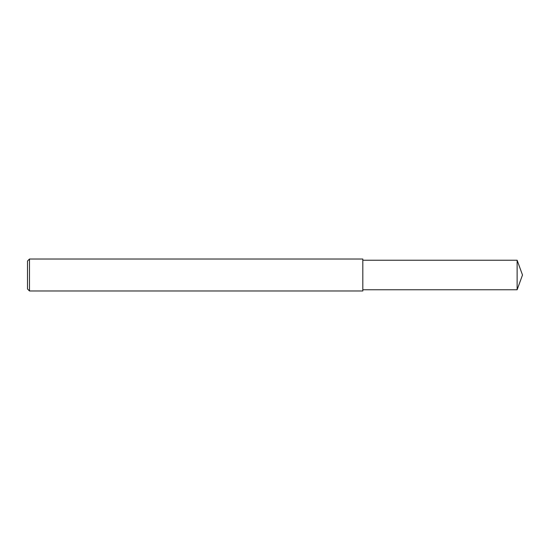 <?xml version="1.0" encoding="UTF-8"?>
<svg xmlns="http://www.w3.org/2000/svg" width="550" height="550" viewBox="0 0 550 550"><rect width="100%" height="100%" fill="white"/><g stroke="black" fill="none" stroke-linecap="round" stroke-linejoin="round"><path stroke-width="0.82" d="M29.494 259.029L27.5 261.03L27.5 288.97L29.494 290.971L29.494 259.029L362.821 259.029L362.821 290.971L29.494 290.971M517.124 260.232L517.124 289.768L522.5 275L517.124 260.232L362.821 260.232M517.124 289.768L362.821 289.768"/></g></svg>
